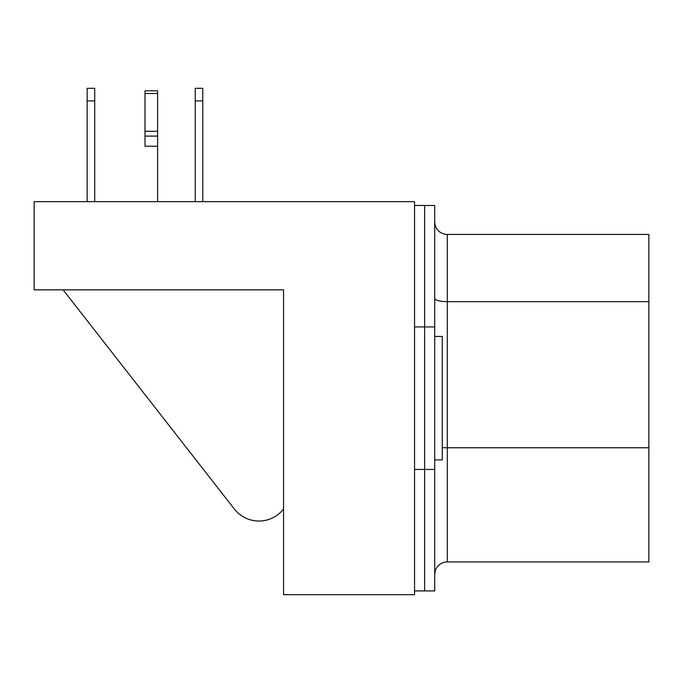 <?xml version="1.0" encoding="UTF-8"?>
<svg xmlns="http://www.w3.org/2000/svg" width="683" height="683" viewBox="0 0 683 683"><rect width="100%" height="100%" fill="white"/><g stroke="black" fill="none" stroke-linecap="round" stroke-linejoin="round"><path stroke-width="1.02" d="M414.555 205.463L424.638 205.463L424.638 590.906L434.712 590.906L434.712 205.463L424.638 205.463L424.638 590.906L414.555 590.906M234.363 509.031L63.118 289.857L234.363 509.031A31.213 31.213 0 0 0 283.556 509.031L283.556 289.857L283.556 594.688L414.555 594.688L414.555 201.681L34.15 201.681L34.15 289.857L283.556 289.857L51.788 289.857M157.594 146.256L145.001 146.256L145.001 90.83L157.594 90.83L157.594 201.681M434.712 336.463L442.268 336.463L442.268 459.907L434.712 459.907M435.293 570.749L434.721 574.07L435.293 570.749M434.721 222.299L435.165 225.194L434.721 222.299M435.165 225.194A12.593 12.593 0 0 0 447.305 234.431L648.85 234.431L648.85 561.938L447.305 561.938A12.593 12.593 0 0 0 434.712 574.531M195.236 201.681L195.236 88.312L202.791 88.312L202.791 201.681M202.791 100.913L195.236 100.913M87.159 100.913L87.159 88.312L94.715 88.312L94.715 100.913L87.159 100.913L87.159 201.681M94.715 100.913L94.715 201.681M434.712 469.443L414.555 469.443M434.712 326.926L414.555 326.926M157.594 136.113L145.001 136.113M157.594 131.29L145.001 131.29M157.594 93.503L145.001 93.503M648.85 447.766L447.305 447.766L447.305 561.938M447.305 234.431L447.305 447.766A12.593 3.261 0 0 1 442.268 447.493M648.85 301.655L447.305 301.655A12.593 3.261 0 0 1 434.712 298.394"/></g></svg>
